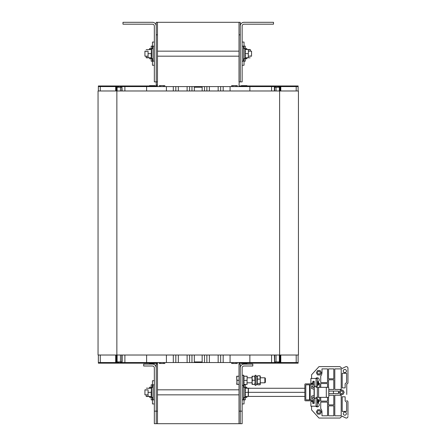 <?xml version="1.0" encoding="UTF-8"?>
<svg xmlns="http://www.w3.org/2000/svg" width="446" height="446" viewBox="0 0 446 446"><rect width="100%" height="100%" fill="white"/><g stroke="black" fill="none" stroke-linecap="round" stroke-linejoin="round"><path stroke-width="0.67" d="M239.011 423.7L240.266 423.7L240.266 411.156L239.011 411.156L239.011 423.7L157.477 423.7L157.477 362.548L157.477 364.114L156.223 364.114L156.223 423.7L157.477 423.7L156.223 423.7L156.223 367.878A3.763 3.763 0 0 0 152.46 364.114L143.679 364.114L143.679 365.999L152.46 365.999A1.884 1.884 0 0 1 154.338 367.878L154.338 423.7L156.223 423.7M157.477 86.585L157.315 81.886M239.167 81.886L239.011 86.585M239.011 362.548L239.011 364.114L239.011 362.548M156.223 85.961L156.223 34.844L157.477 34.844L157.477 22.3L239.011 22.3L239.011 81.886L240.266 81.886L240.266 34.844L239.011 34.844M237.283 86.585L237.283 85.649L231.641 85.649L231.641 86.585M247.006 85.961L247.006 85.649L241.358 85.649L241.358 85.961M277.345 85.961L298.123 85.961L298.123 86.585L277.345 86.585L277.345 85.961L276.459 85.961L276.459 86.585L223.173 86.585L223.173 90.978L223.173 86.585L220.664 86.585L220.664 90.978M276.459 85.961L239.346 85.961L239.346 86.585M298.123 90.978L298.123 86.585M274.357 90.978L274.357 87.215L279.91 87.215L279.91 90.978M230.069 86.585L230.069 90.978M249.871 90.978L249.871 86.585M220.664 86.585L191.97 86.585L191.97 90.978M194.322 90.978L194.322 87.215L202.161 87.215L202.161 90.978M119.138 85.961L98.36 85.961L98.36 86.585L119.138 86.585L119.138 85.961L120.024 85.961L120.024 86.585L189.617 86.585L189.617 90.978M191.97 86.585L189.617 86.585M204.513 90.978L204.513 86.585M209.375 86.585L209.375 90.978M218.155 86.585L218.155 90.978M173.31 86.585L173.31 90.978L173.31 86.585M175.819 86.585L175.819 90.978M178.328 86.585L178.328 90.978M187.108 86.585L187.108 90.978M206.866 86.585L206.866 90.978M164.842 86.585L164.842 85.649L159.2 85.649L159.2 86.585M149.477 85.961L149.477 85.649L155.124 85.649L155.124 85.961M120.024 85.961L157.137 85.961L157.137 86.585M98.36 90.978L98.36 86.585M116.573 90.978L116.573 87.215L121.942 87.215L121.942 86.585M122.126 90.978L121.942 87.215M166.414 86.585L166.414 90.978M146.611 90.978L146.611 86.585M298.123 362.548L277.345 362.548L277.345 363.178L298.123 363.178L298.123 355.022L298.123 361.923M159.2 362.548L159.2 363.49L164.842 363.49L164.842 362.548M149.477 363.178L149.477 363.49L155.124 363.49L155.124 363.178M119.138 363.178L98.36 363.178L98.36 362.548L119.138 362.548L119.138 363.178L120.024 363.178L120.024 362.548L173.31 362.548L173.31 355.022L173.31 362.548L175.819 362.548L175.819 355.022M120.024 363.178L157.137 363.178L157.137 362.548M98.36 355.022L98.36 362.548M122.126 355.022L122.126 361.923L116.573 361.923L116.573 355.022M166.414 362.548L166.414 355.022M146.611 355.022L146.611 362.548M175.819 362.548L204.513 362.548L204.513 355.022M202.161 355.022L202.161 361.923L194.322 361.923L194.322 355.022M277.345 363.178L276.459 363.178L276.459 362.548L206.866 362.548L206.866 355.022M204.513 362.548L206.866 362.548M191.97 355.022L191.97 362.548M187.108 362.548L187.108 355.022M178.328 362.548L178.328 355.022M223.173 362.548L223.173 355.022L223.173 362.548M220.664 362.548L220.664 355.022M218.155 362.548L218.155 355.022M209.375 362.548L209.375 355.022M189.617 362.548L189.617 355.022M231.641 362.548L231.641 363.49L237.283 363.49L237.283 362.548M247.006 363.178L247.006 363.49L241.358 363.49L241.358 363.178M276.459 363.178L239.346 363.178L239.346 362.548M279.91 355.022L279.91 361.923L274.541 361.923L274.541 362.548M274.357 355.022L274.541 361.923M230.069 362.548L230.069 355.022M249.871 355.022L249.871 362.548M276.029 87.215L276.029 90.978M276.029 355.022L276.029 361.923M120.453 87.215L120.453 90.978M120.453 355.022L120.453 361.923M298.435 355.022L98.048 355.022L98.048 90.978L298.435 90.978L298.435 355.022M157.315 364.114L157.315 362.548M156.223 363.178L156.223 364.114M157.477 34.844L157.477 81.886L156.223 81.886L156.223 26.063A3.763 3.763 0 0 0 152.46 22.3L122.979 22.3L122.979 24.184L152.46 24.184A1.879 1.879 0 0 1 154.338 26.063L154.338 81.886L156.223 81.886M157.477 22.3L156.223 22.3L156.223 26.063M148.066 394.849L144.933 394.849L144.933 389.832L148.066 389.832M239.167 362.548L239.167 364.114M239.011 411.156L239.011 364.114L240.266 364.114L240.266 423.7L242.145 423.7L242.145 367.883A1.884 1.884 0 0 1 244.029 365.999L252.81 365.999L252.81 364.12L244.029 364.12A3.763 3.763 0 0 0 240.266 367.883L240.266 411.156L242.145 411.156M240.266 26.063A3.763 3.763 0 0 1 244.029 22.3L273.504 22.3L273.504 24.184L244.029 24.184A1.879 1.879 0 0 0 242.145 26.063L242.145 81.886L240.266 81.886L240.266 22.3L239.011 22.3M248.416 51.151L251.555 51.151L251.555 56.168L248.416 56.168M148.066 56.168L144.933 56.168L144.933 51.151L148.066 51.151M146.188 389.832L146.188 390.183M148.066 390.3L148.066 394.381L148.066 390.3M148.066 396.416L148.066 394.381L148.066 396.416M148.234 396.416L151.428 396.416L151.138 394.381L151.428 388.265L148.234 388.265M151.428 392.341L148.234 392.341M154.338 384.814L153.084 384.814L153.084 399.867L154.338 399.867M146.199 394.849L146.188 396.416L146.188 394.849M149.287 396.494L146.355 396.494M149.527 388.265L146.355 388.187M149.767 396.416L149.767 397.52L149.549 396.494M148.066 396.338L146.355 396.338M151.205 384.814L152.46 384.814L151.205 384.814L151.205 388.12M151.205 396.561L151.205 399.867L152.46 399.867L151.205 399.867M154.338 403.942L152.46 403.942L152.46 397.943M152.46 386.738L152.46 380.739L154.338 380.739M146.188 51.151L146.188 51.502M146.188 49.584L149.527 49.584M146.199 56.168L146.188 57.735L146.188 56.168M149.287 57.813L146.355 57.813M149.767 57.735L149.767 58.839L149.549 57.813M148.066 57.657L146.355 57.657M152.46 46.133L151.205 46.133L151.205 49.439M151.205 57.88L151.205 61.186L152.46 61.186M154.338 65.261L152.46 65.261L152.46 59.262M152.46 48.056L152.46 42.058L154.338 42.058L152.46 42.058M148.066 51.619L148.066 55.7L148.066 51.619M148.066 57.735L148.066 55.7L148.066 57.735M148.234 57.735L151.428 57.735L151.138 55.7L151.428 49.584L148.234 49.584M151.428 53.659L148.234 53.659M154.338 46.133L153.084 46.133L153.084 61.186L154.338 61.186M246.956 396.416L250.139 396.416M247.195 388.187L250.128 388.187M246.716 388.265L246.716 387.161L246.933 388.187M245.283 388.12L245.283 384.814L244.029 384.814M244.029 399.867L245.283 399.867L245.283 396.561M244.029 397.943L244.029 403.942L242.145 403.942M244.029 384.519L244.029 386.738M304.863 396.416L248.249 396.416L248.249 388.265L304.863 388.265M248.249 396.416L245.055 396.416L245.35 394.381L245.055 392.341L248.249 392.341M245.055 392.341L245.35 390.3L245.055 388.265L248.249 388.265M242.145 399.867L243.399 399.867L243.399 385.718M250.301 56.168L250.301 55.817M250.301 49.584L250.301 51.151L250.295 49.578M250.128 57.813L246.956 57.735M248.416 49.662L250.128 49.662M247.195 49.506L250.128 49.506M246.716 49.584L246.716 48.48L246.933 49.506M245.283 49.439L245.283 46.133L244.029 46.133L245.283 46.133M245.283 61.186L244.029 61.186L245.283 61.186L245.283 57.88M244.029 59.262L244.029 65.261L242.145 65.261M242.145 42.058L244.029 42.058L244.029 48.056M248.416 49.584L248.249 57.735L248.416 49.584M248.249 57.735L245.055 57.735L245.35 55.7L245.055 53.659L248.249 53.659M245.055 53.659L245.35 51.619L245.055 49.584L248.249 49.584M242.145 61.186L243.399 61.186L243.399 46.133L242.145 46.133M304.863 392.341L248.416 392.341L248.416 388.265M248.416 396.416L248.416 392.341M313.332 401.121A0.312 0.312 0 0 0 313.02 400.809L305.493 400.809A0.624 0.624 0 0 1 304.863 400.179L304.863 384.502A0.624 0.624 0 0 1 305.493 383.872L313.02 383.872A0.312 0.312 0 0 0 313.332 383.56L313.332 381.363L314.274 381.363L314.274 383.872A0.942 0.942 0 0 1 313.332 384.814L306.118 384.814A0.312 0.312 0 0 0 305.805 385.127L305.805 399.555A0.312 0.312 0 0 0 306.118 399.867L313.332 399.867A0.942 0.942 0 0 1 314.274 400.809L314.274 403.318L313.332 403.318L313.332 401.121M347.952 415.382L347.952 401.562L346.759 400.497M318.996 366.623L340.008 366.623L342.11 368.507L345.6 366.79A1.628 1.628 0 0 1 347.952 368.257L347.952 369.299M314.084 400.179L314.084 397.107L312.769 397.107L314.084 397.107L314.084 400.179L314.084 397.107L314.084 400.179L314.084 397.107L312.769 397.107L314.084 397.107L314.084 400.179L314.084 397.107L312.769 397.107L314.084 397.107L314.084 400.179L314.084 397.107L312.769 397.107L314.084 397.107L314.084 400.179L314.084 397.107L312.769 397.107L314.084 397.107L314.084 400.179L314.084 397.107L312.769 397.107L314.084 397.107L314.274 400.179L314.274 384.502L314.084 387.574L312.769 387.574L314.084 387.574L314.084 384.502L314.084 387.574L312.769 387.574L314.084 387.574L314.084 384.502L314.084 387.574L312.769 387.574L314.084 387.574L314.084 384.502L314.084 387.574L312.769 387.574L314.084 387.574L314.084 384.502L314.084 387.574L312.769 387.574L314.084 387.574L314.084 384.502L314.084 387.574L312.769 387.574L314.084 387.574L314.084 384.502L314.084 387.574L312.769 387.574L314.084 387.574L314.084 384.502M313.12 403.379L313.917 403.379A0.624 0.624 0 0 0 314.023 403.318A0.624 0.624 0 0 1 313.917 403.379L313.12 403.379A0.624 0.624 0 0 1 312.769 402.816A0.624 0.624 0 0 0 313.12 403.379M312.769 387.574L312.769 386.13L311.576 386.13L311.576 388.577L314.084 389.202L314.084 395.474L314.084 389.202L314.084 395.474L314.084 389.202L314.084 395.474L314.084 389.202L314.084 395.474L314.084 389.202L314.084 395.474L314.084 389.202L314.084 395.474L314.084 389.202L314.084 395.474L311.576 396.104L311.576 398.551L312.769 398.551L312.769 397.107L314.084 397.107L312.769 397.107M313.917 381.302L313.12 381.302A0.624 0.624 0 0 0 312.769 381.865L312.769 382.651A0.624 0.624 0 0 1 312.139 383.276L311.514 383.276A0.624 0.624 0 0 1 310.884 382.651L310.884 379.106A0.624 0.624 0 0 1 311.514 378.481L317.34 378.481L317.34 386.381L314.898 386.381A0.624 0.624 0 0 1 314.274 385.757L314.274 382.618M342.11 368.507L345.6 366.79M311.576 406.2L311.576 409.902L318.996 418.053L340.008 418.053L342.11 416.174L345.6 417.891A1.628 1.628 0 0 0 347.952 416.425M342.11 416.174L345.6 417.891M312.323 383.248L312.323 383.75M313.644 403.44A0.624 0.624 0 0 0 314.023 403.318A0.624 0.624 0 0 1 313.644 403.44L313.393 403.44A0.624 0.624 0 0 1 312.769 402.816L312.769 402.03A0.624 0.624 0 0 0 312.139 401.406L311.514 401.406A0.624 0.624 0 0 0 310.884 402.03L310.884 406.2L317.34 406.2L317.34 398.3L314.898 398.3A0.624 0.624 0 0 0 314.274 398.925L314.274 402.063M318.996 366.629L311.576 374.779L311.576 378.481L310.884 378.481L310.884 382.651L310.884 379.106M312.512 401.528L312.512 400.809M312.769 402.063L313.332 402.063L312.769 402.063L312.769 403.44L313.393 403.44M312.323 400.809L312.323 401.433M318.829 400.96L318.829 400.837A3.133 3.122 115 0 0 318.706 400.218L318.706 400.201A3.133 3.122 115 0 1 318.829 400.837L318.829 401.406A3.133 3.122 65 0 1 318.706 402.036L318.706 402.019A3.133 3.122 65 0 0 318.829 401.406L318.829 401.283M317.981 402.855L318.522 402.504L318.522 399.739L317.981 399.387L317.981 402.855L317.34 402.877M312.518 383.872L312.518 383.147M312.328 383.248L312.328 383.872M318.834 383.398L318.834 383.276A3.133 3.122 115 0 0 318.717 382.657L318.712 382.64A3.133 3.122 115 0 1 318.834 383.276L318.834 383.844A3.133 3.122 65 0 1 318.712 384.474L318.717 384.458A3.133 3.122 65 0 0 318.834 383.844L318.834 383.722M317.987 385.294L318.528 384.943L318.528 382.177L317.987 381.826L317.987 385.294L317.346 385.316L317.346 381.804L317.987 381.826M313.393 381.241A0.624 0.624 0 0 0 312.769 381.865A0.624 0.624 0 0 1 313.393 381.241L313.644 381.241A0.624 0.624 0 0 1 314.023 381.363A0.624 0.624 0 0 0 313.644 381.241M326.305 387.323L328.217 387.323A0.624 0.58 -90 0 1 328.797 387.948L328.797 396.728A0.624 0.58 -90 0 1 328.217 397.358L326.305 397.358L326.305 387.323L316.024 387.323L316.024 386.381M310.884 406.2L310.884 402.03M316.024 398.3L316.024 397.358L317.34 397.358L317.34 387.323M311.514 383.276L312.139 383.276M312.139 401.406L311.514 401.406M317.34 397.358L326.305 397.358M318.595 397.358L318.595 387.323M310.193 384.814A0.624 0.624 0 0 0 310.165 385.004L310.165 399.426A0.624 0.624 0 0 0 310.344 399.867M309.563 399.867L309.563 384.987A1.004 1.004 0 0 1 309.541 384.814M310.054 383.872A1.004 1.004 0 0 1 310.539 383.75L312.328 383.75M313.454 381.363L313.12 381.302M347.952 368.257L347.952 383.12L346.759 384.184L346.759 390.205M346.759 394.47L346.759 384.184M344.836 415.187A1.555 1.555 0 0 0 346.18 412.857A1.555 1.555 0 0 0 343.487 412.857A1.555 1.555 0 0 0 344.836 415.187M344.836 372.644A1.6 1.6 0 0 1 343.448 370.247A1.6 1.6 0 0 1 346.219 370.247A1.6 1.6 0 0 1 344.836 372.644M327.526 387.323L327.526 383.56L320.73 383.56L320.73 387.323M319.726 387.323L319.726 383.56L318.717 383.56M328.529 378.793L333.798 378.793L333.798 368.881L328.529 368.881L328.529 378.793M328.797 389.453L333.798 389.453L333.798 379.797L328.529 379.797L328.529 387.418M342.199 373.274L342.199 387.886L345.148 387.886L345.148 383.777L346.57 382.506L346.57 373.274L342.199 373.274M320.73 382.557L327.526 382.557L327.526 368.881L321.984 368.881L321.984 372.393A6.088 6.088 0 0 1 320.73 376.095L320.73 382.557M334.801 389.453L341.196 389.453L341.196 368.881L334.801 368.881L334.801 389.453M317.524 381.809A2.013 2.013 0 0 0 319.236 379.669A2.013 2.013 0 0 0 315.723 378.481M320.128 374.919L321.393 372.728L320.128 370.531L317.591 370.531L316.325 372.728L317.591 374.919L320.128 374.919M318.862 374.043A1.316 1.316 0 0 1 317.541 372.728A1.316 1.316 0 0 1 318.862 371.406A1.316 1.316 0 0 1 320.178 372.728A1.316 1.316 0 0 1 318.862 374.043M328.797 393.595L338.486 393.595L338.486 391.086L328.797 391.086M342.918 390.144L340.382 390.144L339.116 392.341L340.382 394.537L342.918 394.537L344.184 392.341L342.918 390.144M320.73 397.358L320.73 401.121L327.526 401.121L327.526 397.358M319.726 397.358L319.726 401.121L318.706 401.121M328.529 405.888L333.798 405.888L333.798 415.795L328.529 415.795L328.529 405.888M328.797 395.223L333.798 395.223L333.798 404.884L328.529 404.884L328.529 397.263M342.199 411.407L342.199 396.795L345.148 396.795L345.148 400.904L346.57 402.175L346.57 411.407L342.199 411.407M320.73 402.125L327.526 402.125L327.526 415.795L321.984 415.795L321.984 412.282A6.088 6.088 0 0 0 320.73 408.586L320.73 402.125M334.801 395.223L341.196 395.223L341.196 415.795L334.801 415.795L334.801 395.223M333.469 391.086L333.469 393.595M317.524 402.872A2.013 2.013 0 0 1 319.236 405.013A2.013 2.013 0 0 1 315.723 406.2M320.128 409.762L321.393 411.953L320.128 414.15L317.591 414.15L316.325 411.953L317.591 409.762L320.128 409.762M318.862 410.638A1.316 1.316 0 0 0 317.719 412.617A1.316 1.316 0 0 0 319.999 412.617A1.316 1.316 0 0 0 318.862 410.638M340.365 392.341A1.288 1.288 0 0 0 342.288 393.456A1.288 1.288 0 0 0 342.288 391.226A1.288 1.288 0 0 0 340.365 392.341M314.084 389.202L314.084 395.474M264.868 382.473L264.868 382.807L265.353 382.328L265.353 378.269L264.868 377.79L264.868 382.473M236.72 384.374L237.082 384.38L236.72 384.374L237.082 384.38L236.72 378.258L237.082 380.293L236.72 384.374M239.011 376.218L237.082 376.218L236.72 378.258L236.72 376.223L237.082 376.218L236.72 376.223M239.011 380.293L237.082 380.293M239.011 384.374L237.082 384.374L239.011 384.38M252.419 384.396L252.057 384.374L252.057 376.223L252.419 376.201L252.057 378.225L252.419 380.254L252.057 382.306L252.419 384.352L252.057 384.374L252.419 384.396L255.067 384.374L254.699 384.352L255.067 382.306L254.699 376.201L255.067 376.223L252.057 376.223M254.699 384.396L255.067 384.374M252.419 384.352L254.699 384.352M252.419 380.254L254.699 380.254M260.252 376.084L260.252 384.513M257.403 384.513L257.403 376.084M260.336 384.246L259.968 384.837L260.336 384.246L259.968 383.649L260.336 381.38L259.968 375.761L260.336 376.352M257.325 376.352L257.688 375.761L257.325 377.433L257.688 379.111L257.325 381.38L257.688 383.649L257.325 384.246L257.688 384.837L257.325 384.246M259.968 379.111L257.688 379.111M259.968 383.649L257.688 383.649M259.968 375.761L257.688 375.761M259.968 384.837L257.688 384.837M255.067 375.281L255.067 385.316L256.071 385.316L256.071 375.281L255.067 375.281M257.325 381.38L257.325 377.433M247.162 376.223L246.995 384.391L247.162 376.223M247.162 384.374L243.8 384.391L244.096 382.361L243.8 380.332L246.995 380.332M243.8 380.332L244.096 378.286L243.8 376.24L246.995 376.24M244.085 376.207L246.995 376.207M243.8 376.24L244.096 376.223L243.8 376.207M236.029 86.585L236.029 85.649M232.896 86.585L232.896 85.649M245.752 85.961L245.752 85.649M242.613 85.961L242.613 85.649M274.541 87.215L274.541 86.585M280.149 86.585L280.149 90.978M271.586 86.585L271.586 90.978M296.2 86.585L296.2 90.978M194.322 87.215L194.322 86.585M202.161 86.585L202.161 87.215M160.454 86.585L160.454 85.649M163.587 86.585L163.587 85.649M150.731 85.961L150.731 85.649M153.87 85.961L153.87 85.649M116.339 86.585L116.339 90.978M124.897 86.585L124.897 90.978M100.283 86.585L100.283 90.978M160.454 362.548L160.454 363.49M163.587 362.548L163.587 363.49M150.731 363.178L150.731 363.49M153.87 363.178L153.87 363.49M121.942 361.923L121.942 362.548M116.339 362.548L116.339 355.022M124.897 362.548L124.897 355.022M100.283 362.548L100.283 355.022M202.161 361.923L202.161 362.548M194.322 362.548L194.322 361.923M236.029 362.548L236.029 363.49M232.896 362.548L232.896 363.49M245.752 363.178L245.752 363.49M242.613 363.178L242.613 363.49M280.149 362.548L280.149 355.022M271.586 362.548L271.586 355.022M296.2 362.548L296.2 355.022M274.658 361.923L274.658 355.022M274.658 90.978L274.658 87.215M279.363 87.215L279.363 90.978M279.363 355.022L279.363 361.923M279.464 361.923L279.464 355.022M279.464 90.978L279.464 87.215M121.83 87.215L121.83 90.978M121.83 355.022L121.83 361.923M117.019 87.215L117.019 90.978M117.019 355.022L117.019 361.923M117.12 361.923L117.12 355.022M117.12 90.978L117.12 87.215M279.62 90.978L279.62 355.022M116.863 90.978L116.863 355.022M157.315 85.019L156.223 85.019M157.477 411.156L154.338 411.156M151.138 396.416L151.651 397.52L151.651 387.161L153.084 387.479M149.767 388.265L149.767 387.161L151.205 387.479L149.767 387.161L149.287 388.187M149.767 49.584L149.767 48.48L151.205 48.798L149.767 48.48L149.287 49.506M151.138 57.735L151.651 58.839L151.651 48.48L153.084 48.798M246.716 396.416L246.716 397.52L245.283 397.202L246.716 397.52L247.195 396.494L246.716 397.52M245.35 388.265L244.832 387.161L244.832 397.52L243.399 397.202M246.716 57.735L246.716 58.839L245.283 58.521L246.716 58.839L247.195 57.813L246.716 58.839M245.35 49.584L244.832 48.48L244.832 58.839L243.399 58.521M316.086 398.3L316.086 406.2M316.086 386.381L316.086 378.481M244.096 376.223L243.577 375.119L243.577 385.478L242.145 385.16M280.79 86.585L280.79 90.978M115.692 90.978L115.692 86.585M115.692 362.548L115.692 355.022M280.79 355.022L280.79 362.548M279.558 361.923L279.558 355.022M279.558 90.978L279.558 87.215M116.924 361.923L116.924 355.022M116.924 90.978L116.924 87.215M239.011 389.832L157.477 389.832M239.011 394.849L157.477 394.849M239.011 51.151L157.477 51.151M239.011 56.168L157.477 56.168M149.767 397.52L151.205 397.202L149.767 397.52M151.651 397.52L153.084 397.202M151.138 388.265L151.651 387.161M149.767 58.839L151.205 58.521L149.767 58.839M151.651 58.839L153.084 58.521M151.138 49.584L151.651 48.48M246.716 387.161L245.283 387.479L246.716 387.161M244.832 387.161L243.399 387.479M245.35 396.416L244.832 397.52M246.716 48.48L245.283 48.798L246.716 48.48M244.832 48.48L243.399 48.798M245.35 57.735L244.832 58.839M318.678 400.263L318.706 400.213A3.133 3.133 0 0 0 318.522 399.739M318.522 402.504A3.133 3.133 0 0 0 318.706 402.041M317.981 399.387L317.34 399.365M313.332 382.618L312.769 382.618M318.684 382.701L318.717 382.651A3.133 3.133 0 0 0 318.528 382.177M318.528 384.943A3.133 3.133 0 0 0 318.712 384.48M247.162 382.807L252.057 382.807M260.336 382.807L264.868 382.807M247.162 377.79L252.057 377.79M260.336 377.79L264.868 377.79M256.071 384.279L257.325 384.279M256.071 376.318L257.325 376.318M243.577 375.119L242.145 375.437M244.085 384.391L243.577 385.478"/></g></svg>
